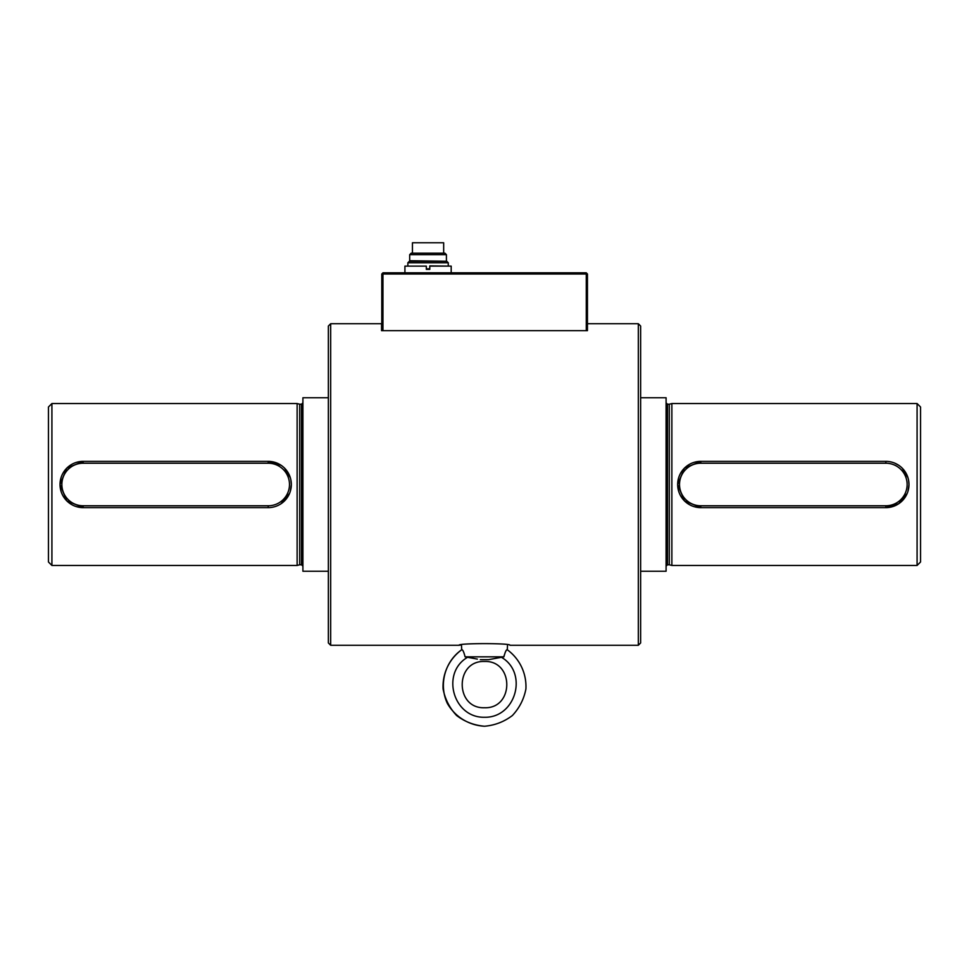 <?xml version="1.0" encoding="UTF-8"?>
<svg xmlns="http://www.w3.org/2000/svg" width="969" height="969" viewBox="0 0 969 969"><rect width="100%" height="100%" fill="white"/><g stroke="black" fill="none" stroke-linecap="round" stroke-linejoin="round"><path stroke-width="1.45" d="M426.324 268.849L429.788 268.849M448.259 262.769L446.757 261.267L409.366 261.267L407.864 262.769L448.259 262.769L448.259 265.894M409.693 254.677L446.418 254.677L444.916 253.175L411.195 253.175L409.693 254.677L409.693 260.746L446.721 261.267M429.788 269.37L426.324 269.37L429.788 269.37L429.788 265.894L451.191 266.124L429.788 266.124M443.669 253.175L443.669 242.759L412.443 242.759L412.443 253.175M426.324 266.124L404.921 266.124L426.324 266.124L426.324 269.37M330.671 323.731L328.358 326.044L328.358 642.956L330.671 645.269L330.671 323.731L381.556 323.731L381.556 330.671L587.444 330.671L587.444 323.731L638.329 323.731L638.329 645.269L509.948 645.269C511.511 643.077 457.477 643.077 459.052 645.269L461.462 644.906L461.704 649.751M638.329 645.269L640.642 642.956L640.642 326.044L638.329 323.731M480.309 659.647L488.691 659.647L503.904 656.837C505.152 652.004 506.242 649.63 507.199 649.69C519.723 658.811 526.712 673.479 525.913 688.959C523.95 699.134 519.432 707.988 512.359 715.546C504.098 721.796 494.82 725.357 484.5 726.241C469.02 725.406 455.164 716.927 447.399 703.506C438.557 684.708 444.747 661.548 461.801 649.69C462.758 649.618 463.848 652.004 465.096 656.837L477.378 659.102M484.379 659.647L487.722 659.647M484.5 661.464C514.212 660.349 514.212 708.848 484.5 707.733C454.788 708.848 454.788 660.349 484.5 661.464M461.934 649.678L461.801 649.69C449.277 658.811 442.288 673.479 443.087 688.959C445.05 699.134 449.568 707.988 456.641 715.546C464.902 721.796 474.18 725.357 484.5 726.241C494.82 725.357 504.098 721.796 512.359 715.546C519.432 707.988 523.95 699.134 525.913 688.959C526.712 673.479 519.723 658.811 507.199 649.69L506.642 650.005M506.399 650.296L505.939 650.95M504.171 655.395L503.989 656.34M465.096 656.837L503.904 656.837M474.132 658.484L470.013 657.709M467.603 657.273L467.579 657.273C440.544 672.983 453.238 717.993 484.5 717.266C515.762 717.993 528.456 672.983 501.421 657.273M500.949 657.357L496.867 658.096M493.33 658.775L488.691 659.647M381.786 330.671L381.786 273.997L382.949 273.997L382.949 272.834L586.281 272.834L586.281 273.997L382.949 273.997L382.949 330.671M586.281 330.671L586.281 273.997L587.444 273.997L587.444 330.671M587.444 273.997L586.281 272.834M382.949 272.834L381.786 273.997M51.914 565.46L48.45 561.996L48.45 407.004L51.914 403.54L297.132 403.54L297.132 565.46L51.914 565.46L51.914 403.54M640.642 571.25L666.091 571.25L666.091 397.75L640.642 397.75M83.152 463.218L83.152 461.365L268.207 461.365L268.207 463.218L83.152 463.218A21.282 21.282 0 0 0 61.871 484.5A21.282 21.282 0 0 0 83.152 505.782L83.152 507.635L66.8 500.864L60.017 484.5L66.788 468.148L83.152 461.365A23.135 23.135 0 0 0 60.017 484.5A23.135 23.135 0 0 0 83.152 507.635L268.207 507.635A23.135 23.135 0 0 0 291.342 484.5A23.135 23.135 0 0 0 268.207 461.365L281.071 465.265M284.559 468.136L290.325 477.729M290.894 479.946L291.342 484.5L290.337 491.235M289.574 493.378L281.095 503.71M894.726 463.146L898.711 465.265M902.2 468.136L907.977 477.729M908.534 479.946L908.983 484.5L907.977 491.235M907.214 493.378L898.735 503.71L885.848 507.635A23.135 23.135 0 0 0 908.983 484.5A23.135 23.135 0 0 0 885.848 461.365L700.793 461.365A23.135 23.135 0 0 0 677.658 484.5A23.135 23.135 0 0 0 700.793 507.635L684.441 500.864L677.658 484.5L684.429 468.148L700.793 461.365A23.135 23.135 0 0 0 677.658 484.5A23.135 23.135 0 0 0 700.793 507.635L885.848 507.635L885.848 505.782A21.282 21.282 0 0 0 907.129 484.5A21.282 21.282 0 0 0 885.848 463.218L700.793 463.218A21.282 21.282 0 0 0 679.511 484.5A21.282 21.282 0 0 0 700.793 505.782L700.793 507.635M917.086 403.54L917.086 565.46L920.55 561.996L920.55 407.004L917.086 403.54L671.868 403.54L671.868 565.46L917.086 565.46M666.091 402.838L667.484 404.23L667.484 564.77L669.288 564.77L669.288 404.23L671.868 403.54M328.358 571.25L302.909 571.25L302.909 397.75L328.358 397.75M301.516 404.23L301.516 564.77L299.712 564.77L299.712 404.23L301.516 404.23L302.909 402.838M700.793 505.782L885.848 505.782M885.848 461.365L885.848 463.218M700.793 463.218L700.793 461.365M268.207 507.635L268.207 505.782A21.282 21.282 0 0 0 289.489 484.5A21.282 21.282 0 0 0 268.207 463.218M83.152 505.782L268.207 505.782M83.152 461.365A23.135 23.135 0 0 0 60.017 484.5A23.135 23.135 0 0 0 83.152 507.635M407.864 262.769L407.864 265.894M446.418 254.677L446.418 260.746M451.191 272.834L451.191 266.124M404.921 272.834L404.921 266.124M330.671 645.269L459.052 645.269M507.296 649.751L507.538 644.906M667.484 564.77L666.091 566.162M301.516 564.77L302.909 566.162M669.288 564.77L671.868 565.46M667.484 404.23L669.288 404.23M299.712 404.23L297.132 403.54M299.712 564.77L297.132 565.46"/></g></svg>
